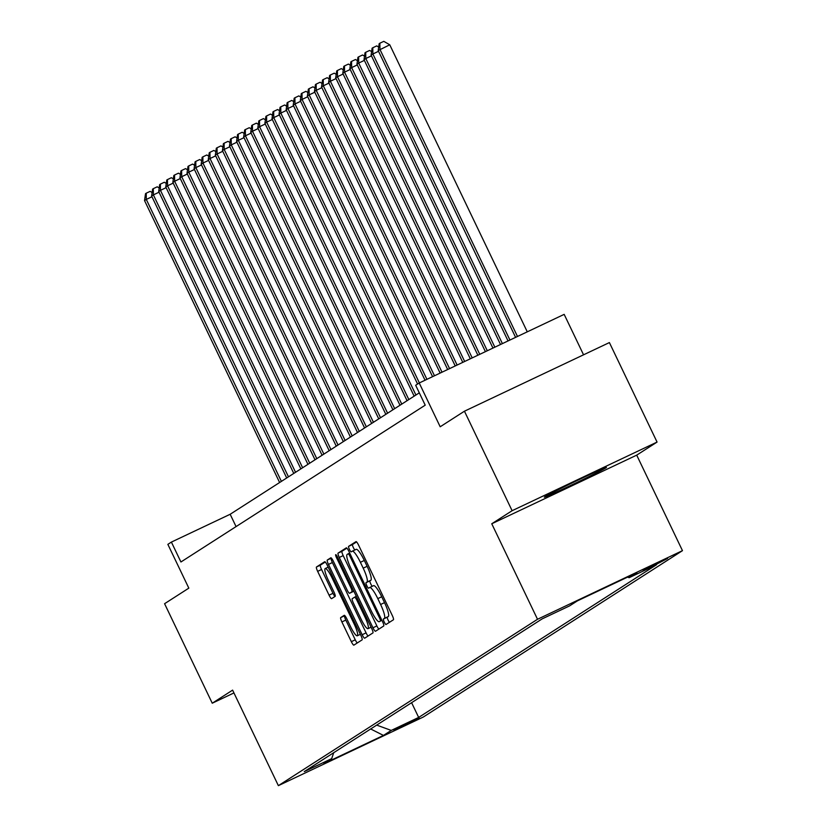 <?xml version="1.0" encoding="UTF-8"?>
<svg xmlns="http://www.w3.org/2000/svg" width="827" height="827" viewBox="0 0 827 827"><rect width="100%" height="100%" fill="white"/><g stroke="black" fill="none" stroke-linecap="round" stroke-linejoin="round"><path stroke-width="1.24" d="M384.245 622.08A3.029 0.569 -115.3 0 0 386.023 624.509A3.029 0.569 -115.3 0 0 386.033 624.499L393.425 619.764A4.331 0.817 -115.3 0 0 392.246 615.412L358.556 545.096A4.331 0.817 -115.3 0 0 356.003 541.623A4.331 0.817 -115.3 0 0 355.992 541.633L348.601 546.368A3.029 0.569 -115.3 0 0 349.428 549.417A3.029 0.569 -115.3 0 0 351.217 551.847A3.029 0.569 -115.3 0 0 351.227 551.847L352.178 551.227A13.863 2.626 -115.3 0 1 352.24 551.196A13.863 2.626 -115.3 0 1 360.396 562.298L363.198 568.159A13.863 2.626 -115.3 0 1 366.971 582.094L366.01 582.704A3.029 0.569 -115.3 0 0 366.837 585.754A3.029 0.569 -115.3 0 0 368.615 588.183A3.029 0.569 -115.3 0 0 368.635 588.173L369.586 587.563A13.863 2.626 -115.3 0 1 369.638 587.532A13.863 2.626 -115.3 0 1 377.805 598.634L380.606 604.496A13.863 2.626 -115.3 0 1 384.369 618.42L383.418 619.03A3.029 0.569 -115.3 0 0 384.245 622.08M369.7 587.501L373.504 585.702A13.863 2.626 -115.3 0 1 373.556 585.671A13.863 2.626 -115.3 0 1 381.723 596.774L384.524 602.635A13.863 2.626 -115.3 0 1 388.287 616.56L387.336 617.18A3.029 0.569 -115.3 0 0 388.163 620.229A3.029 0.569 -115.3 0 0 389.434 622.317M356.571 541.923L352.519 544.517A3.029 0.569 -115.3 0 0 353.346 547.567A3.029 0.569 -115.3 0 0 354.907 549.934M352.292 551.175L356.096 549.376A13.863 2.626 -115.3 0 1 356.158 549.345A13.863 2.626 -115.3 0 1 364.314 560.448L367.116 566.309A13.863 2.626 -115.3 0 1 370.889 580.234L369.927 580.843A3.029 0.569 -115.3 0 0 370.754 583.893A3.029 0.569 -115.3 0 0 372.315 586.26M605.943 467.824A34.434 0.827 154.4 0 0 606.439 467.42A34.434 0.827 154.4 0 0 577.98 480.136A34.434 0.827 154.4 0 0 544.828 496.758A34.434 0.827 154.4 0 0 544.331 497.172A34.434 0.827 154.4 0 0 572.791 484.446A34.434 0.827 154.4 0 0 605.943 467.824M419.196 718.022L393.921 730.065L419.196 718.022M340.714 617.583A4.331 0.817 -115.3 0 0 341.892 621.935L351.341 641.669A4.331 0.817 -115.3 0 0 353.894 645.132L362.112 639.86A4.331 0.817 -115.3 0 0 360.934 635.508L327.244 565.192A4.331 0.817 -115.3 0 0 324.701 561.719L316.483 567.002A4.331 0.817 -115.3 0 0 317.651 571.354L329.074 595.182A4.331 0.817 -115.3 0 0 331.617 598.645L335.152 596.391A4.331 0.817 -115.3 0 0 333.974 592.029L328.309 580.213A11.588 2.192 -115.3 0 1 325.207 568.552A11.588 2.192 -115.3 0 1 332.03 577.825L354.204 624.116A11.588 2.192 -115.3 0 1 357.305 635.787A11.588 2.192 -115.3 0 1 350.493 626.504L346.792 618.792A4.331 0.817 -115.3 0 0 344.239 615.319L340.714 617.583L344.632 615.733A4.331 0.817 -115.3 0 0 345.81 620.085L355.259 639.809A4.331 0.817 -115.3 0 0 357.243 642.982M512.109 510.704L491.755 523.77L636.707 455.139L657.062 442.073L512.109 510.704L464.443 411.205L440.191 426.773L419.217 382.994L415.671 385.268L425.212 405.168L180.927 561.988L171.396 542.088L167.86 544.362L188.825 588.142L164.583 603.71L212.25 703.208L233.948 692.933M491.755 523.77L537.519 619.278L278.368 785.65L232.604 690.131L212.25 703.208M372.956 627.786A4.331 0.817 -115.3 0 0 375.51 631.259A4.331 0.817 -115.3 0 0 375.53 631.249L383.728 625.987A4.331 0.817 -115.3 0 0 382.55 621.635L348.86 551.32A4.331 0.817 -115.3 0 0 346.317 547.846L338.088 553.118A4.331 0.817 -115.3 0 0 339.266 557.47L372.956 627.786L376.874 625.936A4.331 0.817 -115.3 0 0 378.859 629.109M372.915 632.924L364.717 638.186A4.331 0.817 -115.3 0 0 364.717 638.186A4.331 0.817 -115.3 0 1 362.154 634.722L328.464 564.417A4.331 0.817 -115.3 0 1 327.285 560.055L330.8 557.801A4.331 0.817 -115.3 0 0 330.8 557.801A4.331 0.817 -115.3 0 1 333.364 561.264L347.03 589.785A4.331 0.817 -115.3 0 0 349.573 593.248A4.331 0.817 -115.3 0 0 349.594 593.248L351.92 591.75A4.331 0.817 -115.3 0 0 350.741 587.397L336.517 557.708A3.029 0.569 -115.3 0 1 335.71 554.659A3.029 0.569 -115.3 0 1 337.488 557.088L371.747 628.572A4.331 0.817 -115.3 0 1 372.915 632.924M464.443 411.205L609.396 342.574L657.062 442.073M643.117 570.113L652.668 566.216L667.596 558.452L643.117 570.113M537.519 619.278L682.471 550.658L423.321 717.019L278.368 785.65M411.598 702.692L418.669 717.433L656.576 564.707L629.151 577.691L627.579 577.122M418.669 717.433L391.243 730.417L383.449 735.42L323.905 763.61L331.689 758.617L304.264 771.601L542.171 618.865L569.596 605.881L577.391 600.878L636.935 572.687L629.151 577.691M583.552 354.814L564.169 314.363L419.217 382.994M636.707 455.139L682.471 550.658M419.299 392.846L230.164 514.27L171.396 542.088M236.067 526.592L230.164 514.27M331.689 758.617L333.736 752.684M376.688 725.114L391.243 730.417M383.449 735.42L370.661 728.969M346.875 548.146L342.006 551.268A4.331 0.817 -115.3 0 0 343.184 555.62L376.874 625.936M380.337 621.005A3.029 0.569 -115.3 0 0 379.521 617.955L349.945 556.24A3.029 0.569 -115.3 0 0 348.167 553.811A3.029 0.569 -115.3 0 0 348.146 553.821L347.144 554.462A13.863 2.626 -115.3 0 0 350.906 568.387L371.116 610.584A13.863 2.626 -115.3 0 0 379.283 621.687A13.863 2.626 -115.3 0 0 379.335 621.656L381.898 620.271M331.379 558.091L331.203 558.204A4.331 0.817 -115.3 0 0 332.382 562.556L366.072 632.872A4.331 0.817 -115.3 0 0 368.056 636.046M349.594 593.248L353.511 591.388A4.331 0.817 -115.3 0 0 353.491 591.398A4.331 0.817 -115.3 0 0 353.511 591.388L353.832 591.181M361.203 619.371A11.588 2.192 -115.3 0 0 368.025 628.654A11.588 2.192 -115.3 0 0 364.924 616.983L357.109 600.681A4.331 0.817 -115.3 0 0 354.556 597.208A4.331 0.817 -115.3 0 0 354.545 597.218L352.209 598.717A4.331 0.817 -115.3 0 0 353.387 603.069L361.203 619.371M325.259 562.019L320.4 565.141A4.331 0.817 -115.3 0 0 321.569 569.493L332.992 593.321A4.331 0.817 -115.3 0 0 334.976 596.494M527.275 331.834L389.755 44.792L378.187 50.561L515.593 337.364M517.485 336.475L379.955 49.434L379.882 43.2L383.8 41.35L389.755 44.792M378.187 50.561L379.18 43.655L379.882 43.2M509.939 340.042L372.874 53.972L371.106 55.109L508.047 340.941M378.539 51.295L372.874 53.972L372.801 47.749L376.719 45.898L378.694 47.036M371.106 55.109L372.098 48.204L372.801 47.749M502.392 343.618L365.792 58.521L364.025 59.658L500.5 344.508M371.457 55.843L365.792 58.521L365.72 52.297L369.638 50.437L371.612 51.584M364.025 59.658L365.017 52.752L365.72 52.297M494.846 347.185L358.711 63.069L356.944 64.206L492.954 348.084M364.376 60.381L358.711 63.069L358.639 56.846L362.557 54.985L364.531 56.122M356.944 64.206L357.936 57.301L358.639 56.846M487.299 350.762L351.63 67.607L349.862 68.744L485.408 351.651M357.295 64.93L351.63 67.607L351.558 61.384L355.476 59.534L357.45 60.671M349.862 68.744L350.855 61.839L351.558 61.384M479.753 354.338L344.549 72.156L342.781 73.293L477.861 355.228M350.214 69.478L344.549 72.156L344.487 65.933L348.394 64.082L350.369 65.219M342.781 73.293L343.774 66.387L344.487 65.933M472.207 357.905L337.468 76.704L335.7 77.841L470.315 358.804M343.133 74.027L337.468 76.704L337.406 70.481L341.324 68.62L343.288 69.768M335.7 77.841L336.692 70.936L337.406 70.481M464.66 361.482L330.397 81.253L328.619 82.38L462.769 362.371M336.051 78.565L330.397 81.253L330.324 75.019L334.242 73.169L336.207 74.306M328.619 82.38L329.611 75.474L330.324 75.019M457.114 365.058L323.316 85.791L321.538 86.928L455.222 365.947M328.97 83.114L323.316 85.791L323.243 79.568L327.161 77.717L329.125 78.854M321.538 86.928L322.53 80.023L323.243 79.568M449.568 368.625L316.234 90.339L314.456 91.477L447.676 369.524M321.889 87.662L316.234 90.339L316.162 84.116L320.08 82.255L322.044 83.403M314.456 91.477L315.449 84.571L316.162 84.116M442.021 372.202L309.153 94.888L307.375 96.025L440.129 373.091M314.808 92.2L309.153 94.888L309.081 88.665L312.999 86.804L314.963 87.941M307.375 96.025L308.368 89.12L309.081 88.665M434.475 375.768L302.072 99.426L300.304 100.563L432.583 376.667M307.727 96.749L302.072 99.426L302 93.203L305.918 91.352L307.882 92.49M300.304 100.563L301.286 93.658L302 93.203M426.928 379.345L294.991 103.975L293.223 105.112L425.037 380.234M300.646 101.297L294.991 103.975L294.919 97.751L298.836 95.901L300.811 97.038M293.223 105.112L294.205 98.206L294.919 97.751M419.382 382.922L287.91 108.523L286.142 109.66L417.594 384.038M293.564 105.846L287.91 108.523L287.837 102.3L291.755 100.439L293.73 101.587M286.142 109.66L287.124 102.755L287.837 102.3M415.919 395.017L280.829 113.072L279.061 114.198L414.141 396.154M286.483 110.384L280.829 113.072L280.756 106.838L284.674 104.988L286.649 106.125M279.061 114.198L280.053 107.293L280.756 106.838M408.838 399.565L273.747 117.61L271.98 118.747L407.07 400.702M279.412 114.932L273.747 117.61L273.675 111.387L277.593 109.536L279.567 110.673M271.98 118.747L272.972 111.841L273.675 111.387M401.757 404.114L266.666 122.158L264.898 123.295L399.989 405.24M272.331 119.481L266.666 122.158L266.594 115.935L270.512 114.074L272.486 115.222M264.898 123.295L265.891 116.39L266.594 115.935M394.675 408.652L259.585 126.707L257.817 127.844L392.908 409.789M265.25 124.019L259.585 126.707L259.513 120.484L263.431 118.623L265.405 119.76M257.817 127.844L258.81 120.938L259.513 120.484M387.594 413.2L252.504 131.245L250.736 132.382L385.827 414.337M258.169 128.567L252.504 131.245L252.431 125.022L256.349 123.171L258.324 124.308M250.736 132.382L251.728 125.477L252.431 125.022M380.513 417.749L245.423 135.793L243.655 136.931L378.745 418.886M251.088 133.116L245.423 135.793L245.35 129.57L249.268 127.72L251.243 128.857M243.655 136.931L244.647 130.025L245.35 129.57M373.432 422.287L238.341 140.342L236.574 141.479L371.664 423.424M244.006 137.664L238.341 140.342L238.269 134.119L242.187 132.258L244.161 133.405M236.574 141.479L237.566 134.574L238.269 134.119M366.351 426.835L231.26 144.89L229.492 146.017L364.583 427.972M236.925 142.203L231.26 144.89L231.188 138.657L235.106 136.806L237.08 137.944M229.492 146.017L230.485 139.112L231.188 138.657M359.269 431.384L224.179 149.429L222.411 150.566L357.502 432.521M229.844 146.751L224.179 149.429L224.117 143.205L228.025 141.355L229.999 142.492M222.411 150.566L223.404 143.66L224.117 143.205M352.188 435.932L217.098 153.977L215.33 155.114L350.421 437.059M222.763 151.3L217.098 153.977L217.036 147.754L220.954 145.893L222.918 147.041M215.33 155.114L216.323 148.209L217.036 147.754M345.107 440.471L210.027 158.526L208.249 159.663L343.339 441.608M215.682 155.838L210.027 158.526L209.955 152.302L213.873 150.442L215.837 151.579M208.249 159.663L209.241 152.757L209.955 152.302M338.026 445.019L202.946 163.064L201.168 164.201L336.258 446.156M208.6 160.386L202.946 163.064L202.873 156.841L206.791 154.99L208.755 156.127M201.168 164.201L202.16 157.295L202.873 156.841M330.945 449.568L195.865 167.612L194.087 168.749L329.177 450.705M201.519 164.935L195.865 167.612L195.792 161.389L199.71 159.539L201.674 160.676M194.087 168.749L195.079 161.844L195.792 161.389M323.864 454.106L188.783 172.161L187.005 173.298L322.096 455.243M194.438 169.483L188.783 172.161L188.711 165.938L192.629 164.077L194.593 165.224M187.005 173.298L187.998 166.392L188.711 165.938M316.793 458.654L181.702 176.709L179.935 177.836L315.015 459.791M187.357 174.021L181.702 176.709L181.63 170.476L185.548 168.625L187.512 169.762M179.935 177.836L180.917 170.931L181.63 170.476M309.712 463.203L174.621 181.247L172.853 182.385L307.933 464.34M180.276 178.57L174.621 181.247L174.549 175.024L178.467 173.174L180.441 174.311M172.853 182.385L173.835 175.479L174.549 175.024M302.63 467.751L167.54 185.796L165.772 186.933L300.852 468.878M173.194 183.118L167.54 185.796L167.468 179.573L171.385 177.712L173.36 178.859M165.772 186.933L166.754 180.028L167.468 179.573M295.549 472.289L160.459 190.344L158.691 191.482L293.771 473.426M166.113 187.657L160.459 190.344L160.386 184.121L164.304 182.26L166.279 183.408M158.691 191.482L159.683 184.576L160.386 184.121M288.468 476.838L153.377 194.883L151.61 196.02L286.7 477.975M159.042 192.205L153.377 194.883L153.305 188.659L157.223 186.809L159.197 187.946M151.61 196.02L152.602 189.114L153.305 188.659M281.387 481.386L146.296 199.431L144.529 200.568L279.619 482.523M151.961 196.754L146.296 199.431L146.224 193.208L150.142 191.357L152.116 192.495M144.529 200.568L145.521 193.663L146.224 193.208M388.287 616.56L384.369 618.42M384.524 602.635L380.606 604.496M381.723 596.774L377.805 598.634M369.927 580.843L366.01 582.704M370.889 580.234L366.971 582.094M367.116 566.309L363.198 568.159M364.314 560.448L360.396 562.298M352.519 544.517L348.601 546.368M387.336 617.18L383.418 619.03M343.184 555.62L339.266 557.47M342.006 551.268L338.088 553.118M380.554 617.469L379.521 617.955M350.979 555.744L349.945 556.24M348.167 553.811L349.707 553.077L348.177 553.801M366.072 632.872L362.154 634.722M332.382 562.556L328.464 564.417M331.203 558.204L327.285 560.055M353.698 590.912L351.92 591.75M351.785 586.901L350.741 587.397M337.561 557.212L336.517 557.708M365.958 616.497L364.924 616.983M358.143 600.185L357.109 600.681M356.313 596.381L354.576 597.197L356.313 596.37M355.248 623.63L354.204 624.116M333.064 577.339L332.03 577.825M332.992 593.321L329.074 595.182M321.569 569.493L317.651 571.354M320.4 565.141L316.483 567.002M355.259 639.809L351.341 641.669M345.81 620.085L341.892 621.935M373.556 585.671L369.638 587.532M356.158 549.345L352.24 551.196M353.491 591.398L349.573 593.248M371.085 627.207L368.025 628.654M360.376 634.34L357.305 635.787M328.174 567.146L325.207 568.552"/></g></svg>
